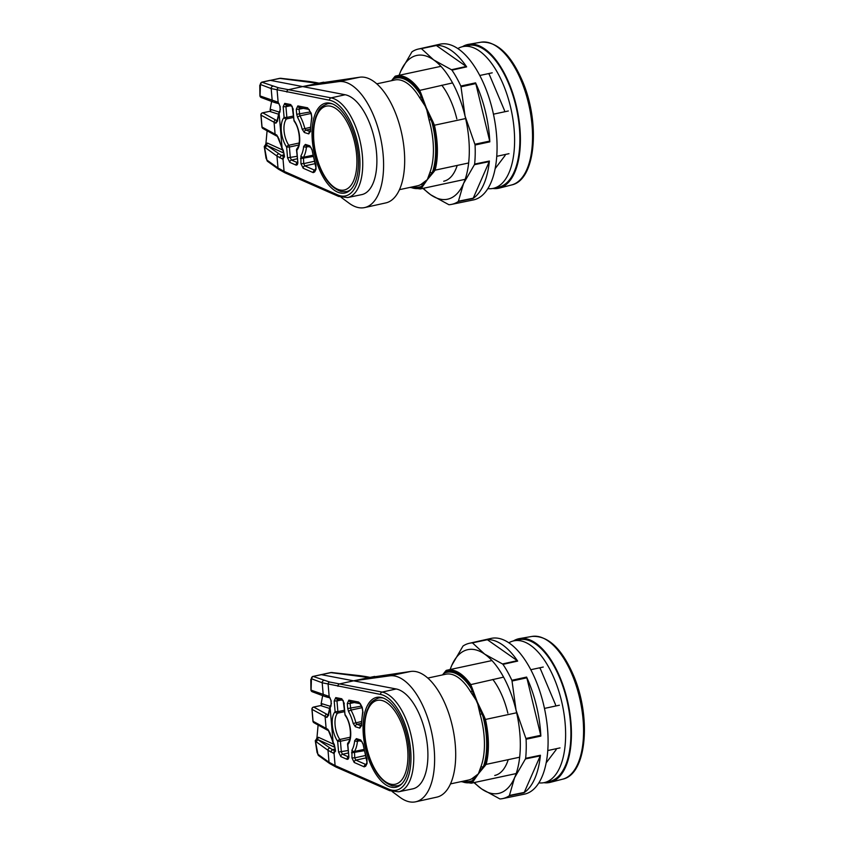 <?xml version="1.0" encoding="UTF-8"?>
<svg xmlns="http://www.w3.org/2000/svg" width="844" height="844" viewBox="0 0 844 844"><rect width="100%" height="100%" fill="white"/><g stroke="black" fill="none" stroke-linecap="round" stroke-linejoin="round"><path stroke-width="1.27" d="M457.828 48.562A72.5 34.098 77.9 0 1 462.776 46.62L468.061 45.481A72.5 34.098 77.9 0 1 508.426 83.081A72.5 34.098 77.9 0 1 498.445 187.252L493.16 188.391A72.5 34.098 77.9 0 1 487.843 188.645M462.776 46.62A72.5 34.098 77.9 0 1 503.14 84.221A72.5 34.098 77.9 0 1 493.16 188.391M488.56 73.597A58.204 27.367 77.9 0 1 489.425 74.778L504.374 110.153A58.204 27.367 77.9 0 1 504.733 111.767M505.334 154.463A58.204 27.367 77.9 0 1 505.06 155.528L495.143 168.642M265.195 145.495L265.934 143.501L267.432 143.069A2.047 1.72 -65.5 0 1 266.018 144.82L281.316 155.412L284.059 154.811M267.084 130.788L265.934 143.501M278.341 114.13L269.521 111.355A2.047 1.741 107.5 0 0 271.082 109.52L270.08 109.699L271.631 101.428M277.317 121.23A2.047 1.044 -175.3 0 1 277.106 120.713L279.005 112.379A2.047 1.509 23.7 0 0 279.111 113.571L277.317 121.283L275.882 123.235L261.028 115.153L262.02 126.8M358.13 155.349A45.945 21.606 -102.1 0 0 325.668 103.147A45.945 21.606 -102.1 0 0 312.333 140.832A45.945 21.606 -102.1 0 0 344.922 193.002A45.945 21.606 -102.1 0 0 358.13 155.349M341.134 197.317L349.089 203.193A64.323 30.257 -102.1 0 0 364.65 207.571L385.771 202.919A64.197 30.194 -102.1 0 0 401.976 134.84A64.197 30.194 -102.1 0 0 359.818 77.205L318.061 83.356L279.828 78.386A4.083 1.91 -101.7 0 0 279.448 78.386L262.083 82.184A2.047 1.91 110.7 0 0 260.416 84.495L260.047 95.931L278.14 102.208L280.187 106.66L279.976 111.893A26.554 12.491 -102.1 0 0 279.111 113.571L282.065 147.943A2.047 0.812 154.5 0 0 281.98 148.449L283.932 153.249L284.006 157.258L284.555 156.931M307.279 146.012L306.435 147.025A28.601 13.451 77.9 0 1 303.481 157.206L303.703 163.62L314.58 161.246M303.281 108.338L299.029 109.214L299.926 115.85A28.601 13.451 77.9 0 1 304.842 128.52L305.918 130.145L310.149 131.485M260.036 95.404A2.047 0.77 -1.6 0 0 259.92 95.678L259.773 85.339L261.756 82.174L278.615 87.797L331.08 97.862A50.967 23.97 77.9 0 1 361.369 147.668A50.967 23.97 77.9 0 1 347.601 197.57L361.728 194.626A51.051 24.012 -102.1 0 0 375.517 144.651A51.051 24.012 -102.1 0 0 345.175 94.75L270.323 80.359L280.503 78.281A4.083 2.121 -93.9 0 0 280.271 78.27L280.271 78.27A4.083 2.121 -93.9 0 0 279.87 78.376M364.65 207.571A64.323 30.257 -102.1 0 0 380.887 139.365A64.323 30.257 -102.1 0 0 338.655 81.615L302.542 86.594L323.706 82.195M300.918 155.887A26.554 12.491 -102.1 0 0 303.661 146.434L305.359 144.408L309.769 145.812L312.037 149.641L315.962 167.988A2.047 1.561 27.1 0 0 316.015 169.296L314.654 171.965L313.187 172.619L303.175 168.23L300.928 163.673L300.918 155.887A2.047 1.604 30.8 0 0 303.481 157.206L312.966 155.212M312.037 149.641A49.026 23.052 -102.1 0 0 315.941 164.664L316.015 169.296M310.233 129.195L305.918 130.145A2.047 1.741 107.6 0 0 304.336 132.497L302.194 129.248A26.554 12.491 -102.1 0 0 297.626 117.485L296.698 114.32L310.233 111.946M310.592 131.559L310.022 131.896L310.191 130.925A2.047 0.791 0.9 0 0 310.476 131.337L308.746 133.901L304.336 132.497M310.191 130.925L311.71 117.189L311.141 113.729A2.047 0.897 -27.3 0 1 311.193 113.17L311.942 118.012A49.026 23.052 -102.1 0 0 310.476 131.337M262.189 113.043A2.047 0.971 77.5 0 1 262.495 112.843A2.047 0.971 77.5 0 1 262.758 112.853A2.047 1.878 -61.2 0 0 261.028 115.153A2.047 0.538 175.8 0 1 260.901 114.984L261.925 126.938A2.047 2.047 0 0 0 262.969 128.531L262.969 128.531A2.047 1.878 118.8 0 1 262.041 127.054L276.906 135.135L282.065 147.943A26.554 12.491 -102.1 0 0 283.267 150.285L284.417 155.95L283.035 159.316L276.969 156.077A2.047 1.846 -54.2 0 1 278.773 153.808M261.239 97.535A2.047 1.91 -69.4 0 1 260.047 95.931A2.047 0.77 -1.6 0 1 259.92 95.678A2.047 2.047 0 0 0 261.239 97.535L273.393 102.092A2.047 1.91 -69.4 0 1 272.201 100.499L271.177 88.567L260.416 84.495M264.119 128.721A2.047 1.878 118.8 0 1 262.969 128.531L276.03 135.715A2.047 1.878 118.8 0 1 275.102 134.238L274.078 122.338A2.047 1.878 -61.2 0 1 275.809 120.038L262.758 112.853L269.521 111.355L262.495 112.843A2.047 2.047 0 0 0 260.901 114.984A2.047 0.538 175.8 0 1 261.028 114.773M265.438 145.084L266.018 144.82A2.047 1.836 -52.4 0 0 264.446 147.025L266.904 160.054L278.003 168.019L284.069 171.343L337.695 194.932A48.92 23.01 -102.1 0 0 359.618 155.823A48.92 23.01 -102.1 0 0 329.571 100.236L271.177 88.567A2.047 1.91 110.7 0 1 272.844 86.257M264.763 145.949L264.436 147.025L264.763 145.949M266.904 160.054A2.047 1.846 -54.3 0 0 267.622 161.394L278.72 169.359A2.047 1.846 -54.3 0 1 278.003 168.019L276.969 156.077L265.554 147.848A2.047 1.846 -54.2 0 1 267.348 145.579L283.922 153.144M282.582 159.21A2.047 1.72 -65.7 0 1 284.101 156.921M276.906 135.135A2.047 1.836 114.2 0 0 277.781 136.591L278.668 138.595M278.794 138.469L281.98 148.449M275.882 123.235A2.047 1.836 -65.8 0 1 277.064 121.082M277.317 121.283A2.047 1.044 -175.4 0 1 277.106 120.766L277.106 120.766A2.047 1.044 -175.4 0 1 277.106 120.734L276.969 121.441L277.729 120.956M278.858 103.59A2.047 1.783 -78.6 0 1 277.665 102.008M307.311 81.53A6.53 5.17 -83.5 0 1 308.777 81.435L280.503 78.281M316.215 739.713L316.964 737.73L318.462 737.297A2.047 1.72 -65.5 0 1 317.049 739.049L332.336 749.641L335.089 749.039M318.104 725.017L316.964 737.73M329.36 708.359L320.541 705.584A2.047 1.741 107.5 0 0 322.113 703.748L321.1 703.928L322.651 695.656M328.348 715.459A2.047 1.044 -175.3 0 1 328.137 714.942L330.025 706.607A2.047 1.509 23.7 0 0 330.131 707.799L328.337 715.512L326.902 717.463L312.048 709.371L313.04 721.029M409.161 749.577A45.945 21.606 -102.1 0 0 376.688 697.376A45.945 21.606 -102.1 0 0 363.353 735.061A45.945 21.606 -102.1 0 0 395.941 787.23A45.945 21.606 -102.1 0 0 409.161 749.577M392.154 791.545L400.119 797.422A64.323 30.257 -102.1 0 0 415.681 801.8L436.791 797.147A64.197 30.194 -102.1 0 0 452.996 729.068A64.197 30.194 -102.1 0 0 410.849 671.434L369.092 677.584L330.848 672.615A4.083 1.91 -101.7 0 0 330.468 672.615L313.103 676.413A2.047 1.91 110.7 0 0 311.436 678.724L311.077 690.16L329.16 696.427L331.207 700.889L330.996 706.122A26.554 12.491 -102.1 0 0 330.131 707.799L333.085 742.171A2.047 0.812 154.5 0 0 333 742.678L334.952 747.478L335.026 751.487L335.585 751.149M358.299 740.241L357.455 741.254A28.601 13.451 77.9 0 1 354.501 751.424L354.723 757.849L365.61 755.475M354.301 702.567L350.049 703.442L350.956 710.078A28.601 13.451 77.9 0 1 355.873 722.749L356.938 724.374L361.169 725.713M358.341 675.759A6.53 5.17 -83.5 0 1 359.797 675.664L331.534 672.51L313.103 676.413L329.645 682.026L382.11 692.08A50.967 23.97 77.9 0 1 412.389 741.897A50.967 23.97 77.9 0 1 398.621 791.788L412.748 788.855A51.051 24.012 -102.1 0 0 426.536 738.88A51.051 24.012 -102.1 0 0 396.205 688.978L320.963 674.588M415.681 801.8A64.323 30.257 -102.1 0 0 431.906 733.584A64.323 30.257 -102.1 0 0 389.675 675.844L353.562 680.823L374.715 676.413M351.948 750.116A26.554 12.491 -102.1 0 0 354.691 740.663L356.379 738.637L360.789 740.03L363.068 743.87L366.982 762.216A2.047 1.561 27.1 0 0 367.034 763.525L365.674 766.194L364.207 766.848L354.195 762.459L351.959 757.901L351.948 750.116A2.047 1.604 30.8 0 0 354.501 751.424L363.986 749.44M363.068 743.87A49.026 23.052 -102.1 0 0 366.961 758.883L367.034 763.525M361.264 723.424L356.938 724.374A2.047 1.741 107.6 0 0 355.356 726.726L353.214 723.477A26.554 12.491 -102.1 0 0 348.646 711.714L347.717 708.549L361.253 706.175M361.612 725.787L361.053 726.125L361.211 725.154A2.047 0.791 0.9 0 0 361.496 725.566L359.766 728.129L355.356 726.726M361.211 725.154L362.73 711.418L362.171 707.947A2.047 0.897 -27.3 0 1 362.224 707.388L362.962 712.241A49.026 23.052 -102.1 0 0 361.496 725.566M313.208 707.272A2.047 0.971 77.5 0 1 313.514 707.072A2.047 0.971 77.5 0 1 313.778 707.082A2.047 1.878 -61.2 0 0 312.048 709.371A2.047 0.538 175.8 0 1 311.921 709.213L312.945 721.166A2.047 2.047 0 0 0 314 722.759L314 722.759A2.047 1.878 118.8 0 1 313.071 721.282L327.926 729.364L333.085 742.171A26.554 12.491 -102.1 0 0 334.298 744.514L335.437 750.179L334.066 753.544L327.999 750.305A2.047 1.846 -54.2 0 1 329.793 748.037M312.269 691.753A2.047 1.91 -69.4 0 1 311.077 690.16A2.047 0.77 -1.6 0 1 310.94 689.907A2.047 2.047 0 0 0 312.269 691.753L324.423 696.321A2.047 1.91 -69.4 0 1 323.22 694.728L322.197 682.785L311.436 678.724M311.056 689.632A2.047 0.77 -1.6 0 0 310.94 689.907L310.792 679.568A2.047 0.897 -0 0 0 310.93 679.884M315.139 722.949A2.047 1.878 118.8 0 1 314 722.759L327.05 729.944A2.047 1.878 118.8 0 1 326.122 728.467L325.098 716.567A2.047 1.878 -61.2 0 1 326.828 714.267L313.778 707.082L320.541 705.584L313.514 707.072A2.047 2.047 0 0 0 311.921 709.213A2.047 0.538 175.8 0 1 312.048 709.002M316.458 739.312L317.049 739.049A2.047 1.836 -52.4 0 0 315.466 741.254L317.924 754.283L329.023 762.248L335.1 765.571L388.725 789.161A48.92 23.01 -102.1 0 0 410.638 750.052A48.92 23.01 -102.1 0 0 380.591 694.454L322.197 682.785A2.047 1.91 110.7 0 1 323.864 680.475M315.783 740.177L315.456 741.243L315.783 740.177M317.924 754.283A2.047 1.846 -54.3 0 0 318.642 755.623L329.74 763.588A2.047 1.846 -54.3 0 1 329.023 762.248L327.999 750.305L316.574 742.076A2.047 1.846 -54.2 0 1 318.367 739.808L334.941 747.362M333.602 753.439A2.047 1.72 -65.7 0 1 335.131 751.149M327.926 729.364A2.047 1.836 114.2 0 0 328.812 730.809L329.698 732.824M329.814 732.697L333 742.678M326.902 717.463A2.047 1.836 -65.8 0 1 328.094 715.311M328.337 715.512A2.047 1.044 -175.4 0 1 328.126 714.995L328.126 714.995A2.047 1.044 -175.4 0 1 328.137 714.963M329.877 697.819A2.047 1.783 -78.6 0 1 328.696 696.237M331.534 672.51A4.083 2.121 -93.9 0 0 331.291 672.499L331.291 672.499A4.083 2.121 -93.9 0 0 330.89 672.605M507.856 713.159A55.134 25.932 -102.1 0 0 492.822 679.441M474.391 782.536A73.512 34.572 -102.1 0 0 481.65 788.95A73.512 34.572 -102.1 0 0 514.555 777.767A73.512 34.572 -102.1 0 0 516.085 710.363L525.896 738.468L540.73 735.314L540.846 736.095A79.568 37.421 -102.1 0 0 536.415 705.668A79.568 37.421 -102.1 0 0 526.593 677.078L526.846 677.816L512.023 681.024L516.085 710.363A73.512 34.572 -102.1 0 0 484.699 654.142A73.512 34.572 -102.1 0 0 451.793 665.325A73.512 34.572 -102.1 0 0 450.168 669.514M473.927 782.631L481.65 788.95L499.922 798.951A79.42 37.347 -102.1 0 0 502.591 798.614L524.367 794.172A79.642 37.453 -102.1 0 0 543.494 704.149A79.642 37.453 -102.1 0 0 490.986 638.423L469.306 643.297A79.42 37.347 -102.1 0 0 462.997 646.05L451.793 665.325L450.095 669.535M472.629 643.044L484.699 654.142L502.507 663.964L517.277 660.673L487.378 639.731L472.313 642.885A79.42 37.347 -102.1 0 0 469.306 643.297M517.277 660.673L517.667 661.095A79.568 37.421 -102.1 0 0 486.977 639.594L487.378 639.731M512.023 681.024L511.854 680.275A79.42 37.347 -102.1 0 0 502.971 664.365L502.507 663.964M525.432 758.925L514.555 777.767L509.438 795.438L524.251 792.41L540.265 755.855L525.432 758.925L525.654 758.302A79.42 37.347 -102.1 0 0 526.086 739.228L525.896 738.468M524.251 792.41L523.976 792.769A79.568 37.421 -102.1 0 0 540.413 755.253L540.265 755.855M502.591 798.614A79.42 37.347 -102.1 0 0 509.238 795.786L509.438 795.438M494.732 775.467A55.134 25.932 -102.1 0 0 508.225 759.653M540.73 735.314L526.846 677.816M456.836 118.93A55.134 25.932 -102.1 0 0 441.802 85.212M423.371 188.307A73.512 34.572 -102.1 0 0 430.63 194.732A73.512 34.572 -102.1 0 0 463.535 183.549A73.512 34.572 -102.1 0 0 465.065 116.134L474.877 144.24L489.71 141.085L489.815 141.866A79.568 37.421 -102.1 0 0 485.395 111.44A79.568 37.421 -102.1 0 0 475.573 82.849L475.816 83.588L461.003 86.805L465.065 116.134A73.512 34.572 -102.1 0 0 433.679 59.913A73.512 34.572 -102.1 0 0 400.773 71.096A73.512 34.572 -102.1 0 0 399.149 75.295M422.907 188.412L430.63 194.732L448.902 204.723A79.42 37.347 -102.1 0 0 451.572 204.385L473.336 199.944A79.642 37.453 -102.1 0 0 492.474 109.92A79.642 37.453 -102.1 0 0 439.967 44.194L418.286 49.068A79.42 37.347 -102.1 0 0 411.977 51.822L400.773 71.096L399.075 75.306M421.61 48.815L433.679 59.913L451.477 69.735L466.257 66.454L436.359 45.502L421.293 48.657A79.42 37.347 -102.1 0 0 418.286 49.068M466.257 66.454L466.648 66.866A79.568 37.421 -102.1 0 0 435.958 45.365L436.359 45.502M461.003 86.805L460.824 86.046A79.42 37.347 -102.1 0 0 451.951 70.136L451.477 69.735M474.412 164.696L463.535 183.549L458.419 201.21L473.231 198.182L489.246 161.626L474.412 164.696L474.634 164.084A79.42 37.347 -102.1 0 0 475.066 145.01L474.877 144.24M473.231 198.182L472.946 198.54A79.568 37.421 -102.1 0 0 489.383 161.035L489.246 161.626M451.572 204.385A79.42 37.347 -102.1 0 0 458.218 201.558L458.419 201.21M443.701 181.238A55.134 25.932 -102.1 0 0 457.205 165.424M489.71 141.085L475.816 83.588M462.438 46.694A73.512 34.572 77.9 0 1 468.483 44.363A73.512 34.572 77.9 0 1 508.784 82.617A73.512 34.572 77.9 0 1 499.289 188.107A73.512 34.572 77.9 0 1 492.822 188.455M431.695 119.099L430.873 119.553L419.985 93.927L420.977 93.41L426.273 107.758L432.983 121.81L431.991 122.338L430.873 119.553L429.09 120.091L426.273 107.758L419.542 97.493A54.111 25.447 -102.1 0 0 394.728 80.001L376.783 83.841M508.985 153.682L496.747 156.309M493.445 114.183L508.352 110.986M492.221 72.816L479.772 75.485M423.34 185.564A0.812 0.696 -148.5 0 1 422.464 185.269A1.635 1.424 60.9 0 0 420.839 184.53L427.349 179.624L421.008 188.792L465.16 179.329L420.301 188.972A57.793 27.177 77.9 0 0 421.008 188.792L420.059 188.159L427.349 179.624L429.87 172.587A54.111 25.447 -102.1 0 0 429.09 120.091M432.983 121.81L434.428 125.228L465.624 118.55M468.642 162.976L435.103 170.161L434.038 169.676A56.97 26.797 -102.1 0 0 433.383 125.629L431.991 122.338A55.746 26.217 77.9 0 1 432.729 171.416L434.038 169.676M452.563 82.912L418.603 90.646A56.97 26.797 -102.1 0 0 394.908 77.057L392.333 79.99A1.635 1.424 -119.1 0 1 392.207 80.539M432.508 173.442L427.349 179.624L432.729 171.416A0.812 0.665 -142.9 0 0 433.732 171.976L432.508 173.442A0.812 0.633 -138.3 0 1 431.674 173.083A1.635 1.171 20.8 0 0 429.87 172.587M422 96.174L421.124 96.501A1.635 0.844 -31 0 1 419.542 97.493M422.38 186.988A0.812 0.665 -142.9 0 1 421.378 186.429A55.746 26.217 77.9 0 1 412.663 186.84M433.732 171.976L435.103 170.161A57.793 27.177 77.9 0 0 434.428 125.228L433.383 125.629M394 77.933A0.812 0.665 37.1 0 0 393.642 78.144L393.642 78.144A0.812 0.665 37.1 0 0 393.589 78.787A55.746 26.217 77.9 0 1 419.985 93.927L418.603 90.646M395.33 76.129L396.079 75.949A57.793 27.177 77.9 0 0 395.361 76.129L394.908 77.057M513.468 640.923A73.512 34.572 77.9 0 1 519.503 638.591A73.512 34.572 77.9 0 1 559.804 676.846A73.512 34.572 77.9 0 1 550.309 782.335A73.512 34.572 77.9 0 1 543.842 782.683M482.715 713.328L481.892 713.781L471.015 688.155L471.996 687.628L477.293 701.986L484.002 716.039L483.011 716.567L481.892 713.781L480.109 714.319L477.293 701.986L470.562 691.721A54.111 25.447 -102.1 0 0 445.759 674.219L427.802 678.07M560.015 747.911L547.777 750.538M544.464 708.411L559.372 705.215M543.241 667.045L530.792 669.714M473.4 781.206A0.812 0.665 -142.9 0 1 472.397 780.658L473.484 779.487A1.635 1.424 60.9 0 0 471.87 778.748L478.369 773.853L472.039 783.021L516.19 773.558M484.002 716.039L485.448 719.457L516.644 712.769M519.661 757.205L486.123 764.39L485.068 763.904A56.97 26.797 -102.1 0 0 484.403 719.858L483.011 716.567A55.746 26.217 77.9 0 1 483.749 765.645L485.068 763.904M503.583 677.131L469.623 684.874A56.97 26.797 -102.1 0 0 445.927 671.275L443.353 674.219A1.635 1.424 -119.1 0 1 443.237 674.767M484.403 719.858L485.448 719.457A57.793 27.177 77.9 0 1 486.123 764.39L478.369 773.853L480.901 766.806A54.111 25.447 -102.1 0 0 480.109 714.319M474.37 779.793A0.812 0.696 -148.5 0 1 473.484 779.487L478.369 773.853L483.749 765.645A0.812 0.665 -142.9 0 0 484.751 766.204M483.528 767.671A0.812 0.633 -138.3 0 1 482.694 767.312A1.635 1.171 20.8 0 0 480.901 766.806M473.03 690.403L472.155 690.73A1.635 0.844 -31 0 1 470.562 691.721M461.014 781.639L471.321 783.19A57.793 27.177 77.9 0 0 472.039 783.021L471.079 782.388L472.397 780.658A55.746 26.217 77.9 0 1 463.683 781.069M445.02 672.162A0.812 0.665 37.1 0 0 444.661 672.373L444.661 672.373A0.812 0.665 37.1 0 0 444.609 673.016A55.746 26.217 77.9 0 1 471.015 688.155L469.623 684.874M446.349 670.358L447.098 670.178A57.793 27.177 77.9 0 0 446.381 670.347L445.927 671.275M508.848 642.79A72.5 34.098 77.9 0 1 513.806 640.849L519.092 639.71A72.5 34.098 77.9 0 1 559.456 677.31A72.5 34.098 77.9 0 1 549.465 781.481L544.18 782.62A72.5 34.098 77.9 0 1 538.862 782.873M513.806 640.849A72.5 34.098 77.9 0 1 554.16 678.439A72.5 34.098 77.9 0 1 544.18 782.62M539.59 667.826A58.204 27.367 77.9 0 1 540.455 669.007L555.394 704.381A58.204 27.367 77.9 0 1 555.753 705.985M556.354 748.691A58.204 27.367 77.9 0 1 556.08 749.757L546.163 762.87M297.478 162.776A2.047 1.709 113.7 0 0 295.959 165.076L289.798 162.375L287.561 157.817L286.633 147.088A18.368 8.64 77.9 0 1 281.295 130.989A18.368 8.64 77.9 0 1 284.09 117.464A2.047 1.709 42.1 0 0 286.549 118.909A16.331 7.68 -102.1 0 0 284.059 130.936A16.331 7.68 -102.1 0 0 288.817 145.252L299.187 143.005M293.723 117.411L286.549 118.909A2.047 0.95 78.2 0 0 286.865 117.411L293.606 115.997M327.461 103.812A45.914 21.596 77.9 0 1 328.77 102.979M308.482 146.603L306.435 147.025A2.047 1.023 5.8 0 1 303.661 146.434M313.272 156.467L300.496 158.619M315.329 163.609L304.821 165.899L314.791 170.266M300.928 163.673L303.703 163.62L304.821 165.899A2.047 1.709 113.7 0 0 303.175 168.23M299.81 107.536L299.029 109.214L296.265 109.266L297.827 105.922A2.047 1.772 101 0 0 299.198 107.547L308.82 109.403A2.047 1.772 101 0 1 307.617 107.81L311.193 113.17M311.014 113.465L299.926 115.85A2.047 0.981 -29.2 0 0 297.626 117.485M302.194 129.248L310.328 127.317M347.812 191.894A45.914 21.596 77.9 0 1 346.293 191.662M329.571 100.236A2.047 1.772 100.8 0 1 331.08 97.862L345.175 94.75M292.14 106.175L293.986 120.481A2.047 2.047 0 0 0 294.334 121.462A2.047 1.192 -34.5 0 1 294.261 120.681A18.368 8.64 77.9 0 1 296.803 150.316L297.795 161.805C297.858 164.263 297.246 165.35 295.959 165.076M293.986 120.481L293.005 108.992M296.529 150.116L296.803 150.316A2.047 1.709 42.1 0 1 297.056 148.565A2.047 2.047 0 0 0 296.529 150.116L297.795 161.805M284.069 157.079A2.047 1.793 -89.7 0 0 283.035 159.316L284.069 171.343A2.047 1.709 -66.3 0 0 285.019 172.841L338.634 196.43A2.047 1.709 -66.2 0 1 337.695 194.932M309.769 145.812A2.047 1.741 107.6 0 0 310.803 147.341L311.795 149.62M305.359 144.408A2.047 1.741 107.6 0 0 306.499 145.98L310.919 147.373M314.78 170.298A2.047 1.709 113.7 0 0 313.187 172.619M315.16 170.33L314.601 170.657A2.047 1.561 27.1 0 0 314.654 171.965M296.698 114.32L296.265 109.266M310.117 131.601A2.047 1.741 107.6 0 0 308.746 133.901M311.71 117.189A2.047 1.255 12.6 0 0 311.942 118.012M308.988 109.446L309.231 110.026A2.047 0.897 -27.3 0 1 309.284 109.467M297.827 105.922L307.617 107.81M359.818 77.205L338.655 81.615M286.928 92.08A2.047 1.772 101 0 1 288.437 89.707L302.542 86.594M290.769 104.55A2.047 1.772 101 0 0 291.95 106.133L286.105 105.015A2.047 1.772 101 0 1 284.734 103.379L290.769 104.55L293.269 109.192M295.052 177.24A2.047 1.709 -66.2 0 1 294.113 175.742M290.188 105.806L285.937 106.682L286.865 117.411L284.09 117.464L283.173 106.734L284.734 103.379M278.615 87.797A2.047 1.772 101 0 0 277.106 90.171L278.14 102.208A2.047 1.646 -58.5 0 0 278.826 103.569L280.187 106.66M297.278 158.778L291.454 160.043L297.499 162.692M298.776 145.02L289.408 147.035L290.325 157.765L291.454 160.043A2.047 1.709 113.7 0 0 289.798 162.375M271.082 109.52L279.142 112.062M267.432 143.069L282.803 150.074M279.586 157.722L281.316 155.412L284.238 156.889M275.809 120.038L277.57 120.914M265.554 147.848L264.446 147.025M279.037 103.643L276.051 102.936M276.811 102.968L274.743 101.322M287.561 157.817L297.067 156.298M286.633 147.088L289.408 147.035A2.047 0.95 77.8 0 0 288.817 145.252A2.047 1.192 -34.5 0 0 286.633 147.088M283.173 106.734L285.937 106.682L286.728 105.004M283.267 150.285A2.047 0.981 150.8 0 0 283.246 150.907M279.005 112.379L279.986 110.469A2.047 1.604 30.8 0 0 279.976 111.893M279.986 110.469L280.398 109.15M313.103 82.395A6.53 5.655 -79 0 1 315.065 82.374L319.064 83.155M350.809 189.531A44.922 21.132 77.9 0 1 346.43 191.641L341.282 191.599C329.181 187.357 320.509 174.233 315.266 152.226C312.407 138.152 312.67 126.094 316.057 116.05C318.884 110.796 318.135 107.599 327.599 103.78A44.922 21.132 77.9 0 1 332.093 103.823A44.922 21.132 77.9 0 1 332.462 103.907M330.553 106.186A42.886 20.172 77.9 0 1 356.4 152.648A42.886 20.172 77.9 0 1 339.953 189.984A42.886 20.172 77.9 0 1 314.095 143.522A42.886 20.172 77.9 0 1 330.553 106.186M348.498 757.005A2.047 1.709 113.7 0 0 346.989 759.305L340.828 756.604L338.581 752.046L337.663 741.317A18.368 8.64 77.9 0 1 332.314 725.207A18.368 8.64 77.9 0 1 335.11 711.682A2.047 1.709 42.1 0 0 337.579 713.138A16.331 7.68 -102.1 0 0 335.089 725.154A16.331 7.68 -102.1 0 0 339.837 739.481L350.218 737.234M344.742 711.64L337.579 713.138A2.047 0.95 78.2 0 0 337.885 711.629L344.626 710.226M378.492 698.041A45.914 21.596 77.9 0 1 379.789 697.207M359.502 740.832L357.455 741.254A2.047 1.023 5.8 0 1 354.691 740.663M364.291 750.696L351.515 752.848M366.349 757.838L355.851 760.127L365.821 764.495A2.047 1.709 113.7 0 0 364.207 766.848M351.959 757.901L354.723 757.849L355.851 760.127A2.047 1.709 113.7 0 0 354.195 762.459M350.84 701.765L350.049 703.442L347.285 703.495L348.846 700.151A2.047 1.772 101 0 0 350.218 701.775L359.839 703.632M362.034 707.694L350.956 710.078A2.047 0.981 -29.2 0 0 348.646 711.714M353.214 723.477L361.348 721.546M398.843 786.123A45.914 21.596 77.9 0 1 397.313 785.891M380.591 694.454A2.047 1.772 100.8 0 1 382.11 692.08L396.205 688.978M343.16 700.404L345.006 714.71A2.047 2.047 0 0 0 345.365 715.691A2.047 1.192 -34.5 0 1 345.28 714.91A18.368 8.64 77.9 0 1 347.823 744.545L348.815 756.034C348.878 758.492 348.266 759.579 346.989 759.305M345.006 714.71L344.025 703.221M347.559 744.345L347.823 744.545A2.047 1.709 42.1 0 1 348.076 742.794A2.047 2.047 0 0 0 347.559 744.345L348.815 756.034M335.089 751.308A2.047 1.793 -89.7 0 0 334.066 753.544L335.1 765.571A2.047 1.709 -66.3 0 0 336.039 767.069L346.072 771.469A2.047 1.709 -66.2 0 1 346.072 771.458L389.664 790.659A2.047 1.709 -66.2 0 1 388.725 789.161M360.789 740.03A2.047 1.741 107.6 0 0 361.833 741.559L362.814 743.849M356.379 738.637A2.047 1.741 107.6 0 0 357.529 740.199L361.939 741.602M366.591 764.189A2.047 1.561 27.1 0 0 365.621 764.886L365.621 764.886A2.047 1.561 27.1 0 0 365.674 766.194M347.717 708.549L347.285 703.495M361.148 725.829A2.047 1.741 107.6 0 0 359.766 728.129M362.73 711.418A2.047 1.255 12.6 0 0 362.962 712.241M360.019 703.664L360.261 704.255A2.047 0.897 -27.3 0 1 360.314 703.696L362.224 707.388M348.846 700.151L358.637 702.039A2.047 1.772 101 0 0 359.818 703.622M358.637 702.039L360.314 703.696M410.849 671.434L389.675 675.844M337.948 686.299A2.047 1.772 101 0 1 339.467 683.935L353.562 680.823M341.788 698.779A2.047 1.772 101 0 0 342.97 700.362L337.136 699.243A2.047 1.772 101 0 1 335.754 697.608L341.788 698.779L344.299 703.421M346.072 771.458A2.047 1.709 -66.2 0 1 345.133 769.971M341.208 700.024L336.967 700.91L337.885 711.629L335.11 711.682L334.192 700.963L335.754 697.608M329.645 682.026A2.047 1.772 101 0 0 328.126 684.4L329.16 696.427A2.047 1.646 -58.5 0 0 329.856 697.798L331.207 700.889M348.298 752.996L342.474 754.272L348.519 756.92M349.796 739.249L340.427 741.264L341.356 751.993L342.474 754.272A2.047 1.709 113.7 0 0 340.828 756.604M322.113 703.748L330.173 706.291M318.462 737.297L333.823 744.303M330.605 751.941L332.336 749.641L335.268 751.107M326.828 714.267L328.59 715.142M316.574 742.076L315.466 741.254M328.137 714.942L327.999 715.67L328.749 715.184M327.082 697.165L324.423 696.321M327.841 697.197L325.763 695.551M338.581 752.046L348.087 750.527M337.663 741.317L340.427 741.264A2.047 0.95 77.8 0 0 339.837 739.481A2.047 1.192 -34.5 0 0 337.663 741.317M334.192 700.963L336.967 700.91L337.748 699.233M334.298 744.514A2.047 0.981 150.8 0 0 334.277 745.136M330.025 706.607L331.006 704.698A2.047 1.604 30.8 0 0 330.996 706.122M331.006 704.698L331.418 703.379M364.123 676.624A6.53 5.655 -79 0 1 366.085 676.603L370.083 677.373M472.313 642.885L486.977 639.594M517.667 661.095L502.971 664.365M511.854 680.275L526.593 677.078M540.846 736.095L526.086 739.228M525.654 758.302L540.413 755.253M523.976 792.769L509.238 795.786M421.293 48.657L435.958 45.365M466.648 66.866L451.951 70.136M460.824 86.046L475.573 82.849M489.815 141.866L475.066 145.01M474.634 164.084L489.383 161.035M472.946 198.54L458.218 201.558M521.001 80.191A73.017 34.34 -102.1 0 0 480.985 42.2C496.747 41.208 510.462 53.921 522.119 80.349C540.476 121.926 536.003 180.141 511.569 184.963A73.017 34.34 -102.1 0 0 521.001 80.191M410.627 187.284A56.97 26.797 -102.1 0 0 420.059 188.159M440.937 66.338L396.079 75.949A57.793 27.177 77.9 0 1 419.531 89.991L420.977 93.41M399.465 189.668L417.411 185.828A54.111 25.447 -102.1 0 0 420.839 184.53M392.776 79.41A0.812 0.633 41.7 0 0 392.46 79.568L392.46 79.568A0.812 0.633 41.7 0 0 392.333 79.99M401.839 783.759A44.922 21.132 77.9 0 1 397.45 785.869L392.302 785.827C380.201 781.586 371.529 768.462 366.285 746.455C363.426 732.381 363.69 720.312 367.077 710.279C369.915 705.025 369.155 701.828 378.618 698.009A44.922 21.132 77.9 0 1 383.113 698.041A44.922 21.132 77.9 0 1 383.482 698.136M381.572 700.414A42.886 20.172 77.9 0 1 407.43 746.877A42.886 20.172 77.9 0 1 390.972 784.213A42.886 20.172 77.9 0 1 365.114 737.751A42.886 20.172 77.9 0 1 381.572 700.414M572.032 674.419A73.017 34.34 -102.1 0 0 532.005 636.429C547.767 635.426 561.482 648.15 573.139 674.567C591.507 716.155 587.034 774.37 562.6 779.191A73.017 34.34 -102.1 0 0 572.032 674.419M461.647 781.502A56.97 26.797 -102.1 0 0 471.079 782.388M491.957 660.567L447.098 670.178A57.793 27.177 77.9 0 1 470.551 684.21L471.996 687.628M450.485 783.897L468.431 780.056A54.111 25.447 -102.1 0 0 471.87 778.748M443.796 673.628A0.812 0.633 41.7 0 0 443.48 673.797L443.48 673.797A0.812 0.633 41.7 0 0 443.353 674.219M338.634 196.43L347.601 197.57M314.601 170.657L315.962 167.988M309.231 110.026L311.141 113.729M297.056 148.565C301.181 144.029 299.546 128.098 294.334 121.462M297.521 161.605L297.373 163.124L297.932 162.786M267.622 161.394L266.029 158.197L264.267 146.582M265.575 144.809L264.267 146.423M276.03 135.715L277.76 136.559M276.051 102.947L273.393 102.092M280.124 108.95L279.913 106.46M261.756 82.174L269.932 80.359M285.019 172.841L278.72 169.359M315.065 82.374L308.777 81.435M281.347 78.302L279.448 78.386M346.43 191.641L349.078 191.071M327.599 103.78L330.247 103.211M389.664 790.659L398.621 791.788M366.982 762.216L366.18 764.548M360.261 704.255L362.171 707.947M348.076 742.794C352.201 738.247 350.577 722.327 345.365 715.691M348.54 755.834L348.393 757.353L348.962 757.015M318.642 755.623L317.049 752.426L315.287 740.81M316.595 739.038L315.297 740.652M327.05 729.944L328.78 730.788M330.067 697.872L327.082 697.176M310.792 679.568L312.776 676.403M331.143 703.179L330.932 700.678M336.039 767.069L329.74 763.588M366.085 676.603L359.797 675.664M332.367 672.531L330.468 672.615M511.569 184.963L499.289 188.107M480.985 42.2L468.483 44.363M409.994 187.421L420.301 188.972M391.489 80.697L395.003 76.35M397.45 785.869L400.098 785.3M378.618 698.009L381.277 697.439M562.6 779.191L550.309 782.335M471.321 783.19L516.18 773.579M532.005 636.429L519.503 638.591M442.509 674.915L446.022 670.579"/></g></svg>
